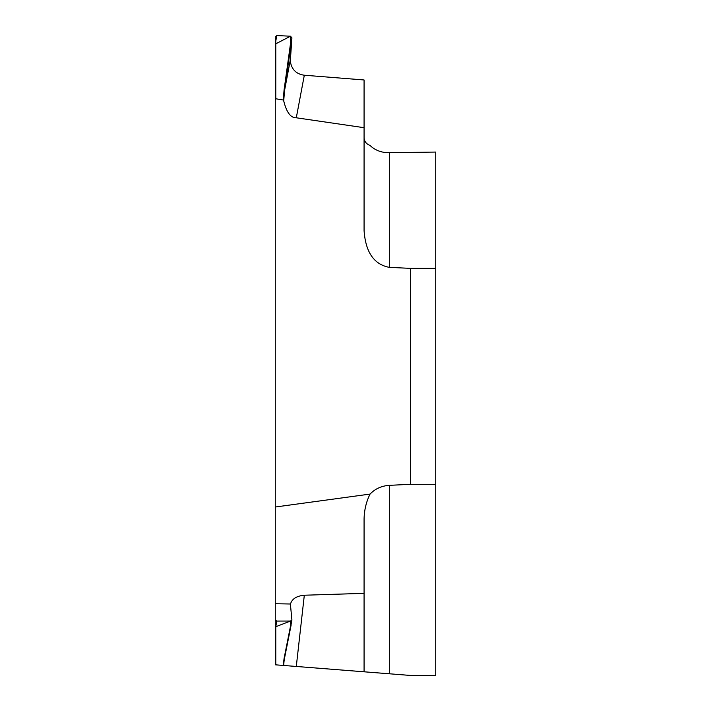 <?xml version="1.0" encoding="UTF-8"?>
<svg xmlns="http://www.w3.org/2000/svg" width="711" height="711" viewBox="0 0 711 711"><rect width="100%" height="100%" fill="white"/><g stroke="black" fill="none" stroke-linecap="round" stroke-linejoin="round"><path stroke-width="1.07" d="M435.736 484.307L410.505 484.307L389.308 485.346L389.308 673.779L364.076 671.797L410.505 675.45L435.736 675.45L435.736 152.065L389.308 152.696C381.594 152.776 375.177 150.368 370.058 145.462C366.263 143.969 364.272 141.365 364.076 137.641M435.736 675.45L410.505 675.45L283.485 665.452M389.308 152.696L389.308 267.354L410.505 268.367L435.736 268.367M410.505 484.307L410.505 268.367M389.308 267.354C374.013 264.474 365.605 252.236 364.076 230.648L364.076 127.696L296.291 117.786C290.728 117.982 286.533 112.347 283.716 100.882L283.245 100.002L275.779 98.767L275.779 41.096L276.783 35.55L275.264 37.061L275.264 99.789L275.779 98.767M275.264 99.789L275.264 507.023L370.058 494.083C366.263 501.708 364.272 509.991 364.076 518.932L364.076 593.347L364.076 518.932M389.308 485.346C381.594 485.862 375.177 488.777 370.058 494.083M275.264 639.953L275.264 664.803L275.264 626.284L275.264 664.803L283.716 665.469L283.982 661.79M283.698 665.469L364.076 671.797L364.076 593.347L304.317 595.223C296.576 595.978 291.981 598.902 290.506 604.003L275.264 603.737L275.264 507.023M290.426 604.51L291.919 620.001L290.461 621.041L290.719 625.067L284.071 658.502A0.507 0.462 11.2 0 0 284.551 658.137L283.982 661.772L284.524 658.226M284.071 658.502L283.245 665.434M275.779 624.942L275.264 624.471L275.264 603.737L275.264 626.284L275.779 626.747L276.783 621.067L275.264 620.045M275.264 646.041L275.264 654.715M275.264 664.803L275.779 664.847L275.779 626.747L290.461 621.041L276.783 621.067M291.919 620.001L284.551 658.137A0.507 0.462 11.2 0 0 284.56 658.039L291.163 624.818M290.719 625.067L291.865 620.33M283.716 100.882L284.56 90.475L290.426 59.342L290.506 62.31C291.981 69.838 296.576 74.14 304.317 75.224L364.076 79.97L364.076 127.696M290.426 59.342L291.919 37.852L290.461 36.208L290.719 42.038L284.071 90.021L283.245 100.002M275.264 41.487L275.779 41.096M275.264 44.109L290.461 36.208L276.783 35.55M284.071 90.021L284.56 90.475L291.919 37.852M291.226 42.376L290.719 42.038M364.076 550.812L364.076 593.347M283.716 665.469L296.291 666.465L304.317 595.223M389.308 673.779L370.058 672.268M296.291 117.786L304.317 75.224"/></g></svg>
